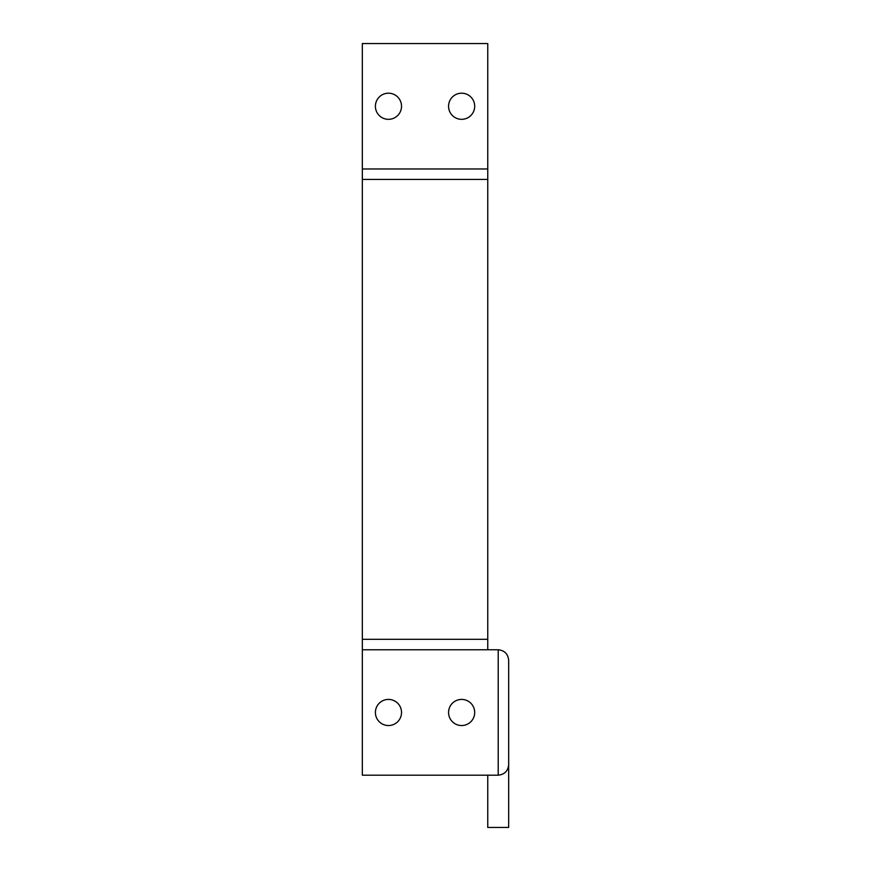 <?xml version="1.0" encoding="UTF-8"?>
<svg xmlns="http://www.w3.org/2000/svg" width="871" height="871" viewBox="0 0 871 871"><rect width="100%" height="100%" fill="white"/><g stroke="black" fill="none" stroke-linecap="round" stroke-linejoin="round"><path stroke-width="1.31" d="M487.76 775.19L487.76 827.45L508.664 827.45L508.664 764.738C508 771.042 504.516 774.526 498.212 775.19C504.516 774.526 508 771.042 508.664 764.738L508.664 660.218C508 653.914 504.516 650.43 498.212 649.766L362.336 649.766L362.336 775.19L498.212 775.19L498.212 649.766C504.516 650.43 508 653.914 508.664 660.218M388.466 119.327A13.065 13.065 0 0 1 375.401 106.262A13.065 13.065 0 0 1 388.466 93.197A13.065 13.065 0 0 1 401.531 106.262A13.065 13.065 0 0 1 388.466 119.327M461.63 119.327A13.065 13.065 0 0 1 448.565 106.262A13.065 13.065 0 0 1 461.63 93.197A13.065 13.065 0 0 1 474.695 106.262A13.065 13.065 0 0 1 461.63 119.327M388.466 699.413A13.065 13.065 0 0 0 375.401 712.478A13.065 13.065 0 0 0 388.466 725.543A13.065 13.065 0 0 0 401.531 712.478A13.065 13.065 0 0 0 388.466 699.413M461.63 699.413A13.065 13.065 0 0 0 448.565 712.478A13.065 13.065 0 0 0 461.63 725.543A13.065 13.065 0 0 0 474.695 712.478A13.065 13.065 0 0 0 461.63 699.413M362.336 168.974L487.76 168.974L487.76 43.55L362.336 43.55L362.336 649.766M487.76 168.974L487.76 649.766M362.336 179.426L487.76 179.426M362.336 639.314L487.76 639.314"/></g></svg>
